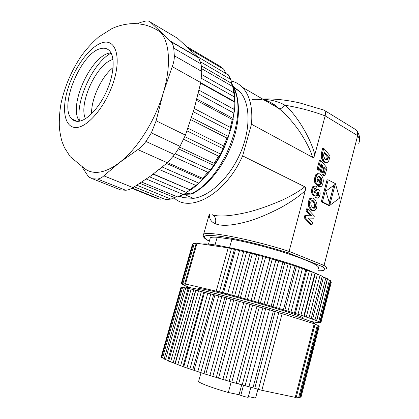 <?xml version="1.0" encoding="UTF-8"?>
<svg xmlns="http://www.w3.org/2000/svg" width="419" height="419" viewBox="0 0 419 419"><rect width="100%" height="100%" fill="white"/><g stroke="black" fill="none" stroke-linecap="round" stroke-linejoin="round"><path stroke-width="0.63" d="M262.933 99.219C271.716 99.769 279.101 101.78 285.082 105.253C298.93 107.521 312.286 111.061 325.149 115.88L357.653 135.636L324.039 265.442L322.368 266.604L287.822 252.783C264.431 245.33 235.771 238.442 219.525 236.237C203.404 234.347 200.01 235.986 209.338 241.145M318.492 268.411C320.252 266.295 311.563 261.885 292.42 255.187C273.911 248.896 248.949 242.35 231.885 239.265L229.57 247.629M215.02 244.995L217.189 237.254L231.885 239.265M217.189 237.254C213.507 237.018 211.207 237.201 210.286 237.793L209.956 238.95M173.964 197.81L174.456 198.218C190.556 213.271 225.998 193.725 242.638 155.889L304.765 186.769C305.634 187.094 305.797 188.398 305.252 190.671L289.1 251.379L287.822 252.783M305.252 190.671C299.14 196.286 291.032 201.921 280.929 207.573C268.16 214.188 257.072 218.823 247.66 221.483C232.063 225.715 221.274 226.443 215.293 223.673C211.15 222.054 209.175 218.823 209.369 213.968L203.629 234.284C206.478 230.628 251.866 239.322 289.1 251.379L324.039 265.442C326.417 267.065 327.139 268.239 326.202 268.967M304.765 186.769C299.7 190.97 292.006 195.505 281.678 200.376C267.94 206.253 256.014 210.343 245.901 212.658C229.24 216.33 217.943 216.979 211.998 214.601C215.382 216.424 216.476 219.451 215.293 223.673M323.19 109.799L324.662 110.522C325.589 111.684 325.752 113.47 325.149 115.88L314.779 154.857C314.14 157.052 313.412 157.874 312.605 157.334L251.484 124.218L242.638 155.889M323.751 148.316L322.62 148.331L321.122 154.464L321.399 157.895L322.651 160.55L324.987 162.441L327.558 162.368L328.774 160.849L330.141 155.931L323.751 148.316L322.337 153.862L322.311 156.952L323.777 160.556L325.448 162.137L326.736 162.562M318.152 176.221L320.121 178.185L320.875 180.437L320.514 183.286L319.341 184.35M319.975 184.376L318.849 184.329L318.445 186.56L320.326 186.743L321.635 186.24L322.635 184.716L323.348 181.045L323.018 178.583L322.08 176.341L320.928 174.833L319.273 173.754L317.502 174.063L316.471 175.577L315.716 178.635L315.68 182.197L318.482 185.366L319.791 180.4L318.707 179.164L317.958 181.998L316.984 180.903L317.167 178.237L318.204 176.174L319.137 176.174L320.278 176.98L321.609 178.95L322.033 181.254L321.404 183.779L319.975 184.376L319.566 186.607L320.326 186.743M318.351 173.681L317.225 173.655L315.821 174.639L314.941 176.766L314.475 180.495L314.554 182.155L317.356 185.318L318.482 185.366M318.707 179.164L317.581 179.128L317.083 181.013M323.636 168.113L324.227 168.799L322.672 174.692L323.746 175.922L324.872 175.954L327.019 167.799L320.582 160.283L318.288 168.946L319.378 170.203L321.085 163.756L322.824 165.866L321.31 171.591L322.389 172.832L323.897 167.118L325.354 168.82L323.798 174.718L324.872 175.954M320.582 160.283L319.456 160.278L317.162 168.925L318.251 170.182L319.378 170.203M320.813 164.782L321.692 165.851L320.184 171.565L321.263 172.806L322.389 172.832M315.041 185.952L313.061 186.319L311.961 188.173L311.354 191.651L312.249 194.542L313.323 195.327L314.931 195.416L315.785 194.887L317.911 192.117L318.513 192.096L318.943 192.876L318.801 194.374L318.147 195.642L317.209 195.678L316.696 197.92L317.979 198.124L319.11 197.229L320.2 193.966L319.859 190.985L318.251 189.503L317.057 190.006L315.015 192.703L314.145 192.525L313.831 191.3L314.297 189.215L314.915 188.403L315.916 188.676L316.418 186.445L315.041 185.952L314.182 186.366L313.407 187.461L312.537 190.462L312.93 193.835L314.444 195.39M317.66 192.363L317.681 194.316L316.858 195.663M317.209 195.678L316.088 195.615L315.575 197.852L317.351 198.161M318.251 189.503L316.209 189.707L315.266 190.797L316.392 190.849M315.224 192.489L314.098 192.436L315.266 190.797M314.706 188.581L315.916 188.676M312.354 197.936L310.709 197.941L309.238 199.187L308.295 202.126L308.258 204.551L308.819 206.855L310.579 209.631L312.197 210.647L314.957 210.495L316.23 208.929L316.984 205.671L316.696 202.801L315.098 199.638L313.365 198.161L311.825 198.009L310.359 199.261L309.411 202.199L309.379 204.629L309.934 206.939L311.699 209.715L313.318 210.736M307.708 208.919L306.593 208.835L306.022 210.993L310.484 215.775L304.796 215.617L304.22 217.786L310.877 224.799L311.993 224.914L312.553 222.772L308.148 218.074L313.758 218.194L314.323 216.042L307.708 208.919L307.137 211.082L311.6 215.869L305.912 215.717L305.336 217.885L311.993 224.914M328.182 179.866L327.056 179.83L321.279 201.832L328.559 205.378L329.68 205.457L339.631 198.098L335.373 183.627L328.182 179.866L322.405 201.906L329.68 205.457M251.484 124.218C252.887 107.51 249.829 95.181 242.308 87.236C239.176 84.067 235.536 81.993 231.398 81.014M233.64 87L239.265 91.101C250.185 101.911 251.196 127.926 240.558 152.657C229.984 177.41 209.767 196.349 193.478 198.355L183.281 197.606L180.008 196.26M252.526 99.413C263.41 98.643 272.114 101.623 278.63 108.343L279.012 108.657C285.36 113.696 291.97 120.955 298.836 130.44C305.933 141.062 310.521 150.028 312.605 157.334M263.745 99.696C266.652 100.481 268.595 101.225 269.569 101.927C271.543 102.922 274.565 105.059 278.63 108.343L242.308 87.236M358.674 143.293C359.963 141.135 359.622 138.584 357.653 135.636L357.339 131.425L356.239 129.932L354.584 128.916M279.012 108.657C280.562 108.987 282.584 107.851 285.082 105.253C295.432 113.533 310.793 137.652 314.779 154.857M183.281 197.606L180.029 196.249M193.478 198.355L183.962 194.364M185.79 193.096L191.792 194.086L184.13 194.306M229.329 133.383L228.292 136.851M227.302 139.826C222.143 154.145 214.921 166.301 205.64 176.289M202.56 179.384L201.366 180.489M232.011 84.947L232.98 86.696M233.556 87.88C248.786 115.707 222.018 180.563 191.038 193.772M231.492 83.439C240.831 96.229 240.857 122.207 230.817 146.629C225.48 159.597 218.55 170.685 210.039 179.903C204.048 186.277 197.967 191.006 191.792 194.086M220.693 66.658L187.026 46.75M189.681 49.201L224.034 69.46L225.563 73.11M228.544 75.095L197.454 56.623M200.633 61.907L230.408 79.249L231.094 80.066L231.403 83.25L201.34 65.867M232.43 86.377L231.403 83.25M234.588 94.207L233.362 87.047L232.739 86.555L201.639 68.664M201.827 74.624L233.807 92.803L234.619 94.526L234.289 96.847L201.487 78.358M200.722 82.716L234.52 101.581L234.289 96.847M234.52 101.581L234.991 102.116L234.247 101.896L200.628 83.145M199.046 90.19L233.833 109.265L234.441 111.459L233.87 113.109L198.203 93.715M196.867 99.01L233.064 118.436L233.87 113.109M233.064 118.436L233.257 119.237L232.283 119.504L196.511 100.371M81.899 166.746L87.44 175.179L89.252 177.216L92.52 178.777L97.402 179.007C99.544 178.876 101.691 177.818 103.849 175.839L119.436 162.603L137.851 149.599C140.842 147.635 143.523 144.916 145.906 141.444L174.576 154.637L179.981 146.367L185.444 135.133L194.259 108.537L230.377 127.46L230.733 129.696L230.083 130.864L193.311 111.753M191.52 117.561L228.287 136.379L230.083 130.864M228.287 136.379L228.24 137.317L226.915 138.066L190.834 119.698M187.948 128.23L223.641 145.99L223.84 147.938L223.175 148.745L187 130.88M184.842 136.678L220.514 154.019L223.175 148.745M220.514 154.019L220.253 155.04L218.524 156.13L183.705 139.328M179.547 147.079L214.151 163.389L214.334 164.85L213.674 165.358L178.447 148.845M175.194 153.752L210.369 169.978L213.674 165.358M210.369 169.978L209.888 171.072L207.798 172.277L173.236 156.47M167.584 162.624L202.676 178.326L202.995 179.222L202.361 179.432L166.584 163.478M162.284 167.061L198.674 183.066L202.361 179.432M198.674 183.066L197.925 184.229L195.605 185.308L159.278 169.48M153.38 174L190.697 190.111L153.139 174.173M149.499 176.818L186.35 192.405L190.126 189.985M186.35 192.405L185.235 193.63L182.904 194.364L146.336 179.044M141.763 182.124L177.52 196.909L178.326 196.951L183.847 194.395M139.915 183.333L174.304 197.485L177.017 196.7M174.304 197.485L172.628 198.716L170.627 198.983L136.94 185.24M131.859 188.335L155.376 197.794L159.581 199.088L132.294 188.094M162.912 198.454L160.786 199.198L159.581 199.088M134.321 186.874L165.683 199.575L170.627 198.983M193.541 54.659L193.714 54.973M179.981 146.367L151.369 132.854L156.119 120.813L163.227 93.076L172.235 66.647C173.712 62.756 174.409 59.126 174.33 55.753L201.827 71.481L201.073 63.981L198.69 57.89L177.604 38.323L150.578 22.27C149.421 21.107 147.771 20.714 145.618 21.086L140.386 22.464L137.579 23.736M201.073 63.981L173.749 48.127C173.382 45.425 172.434 43.257 170.91 41.612L150.578 22.27M201.827 71.481L200.753 82.569L194.259 108.537M160.587 32.253C155.795 28.885 150.646 26.46 145.147 24.972C136.851 23.255 134.295 23.574 130.1 23.752C123.259 24.454 117.126 26.119 111.711 28.743L98.538 37.055C91.635 43.251 85.885 49.573 81.27 56.02C71.534 70.56 64.804 86.293 61.074 103.221C59.618 111.292 59.053 119.609 59.388 128.172C60.341 134.997 61.347 139.805 62.4 142.601L64.536 147.745L70.198 156.669L83.507 167.652C86.764 170.606 90.713 172.178 95.343 172.371C102.514 172.602 110.543 169.349 119.436 162.603C136.913 149.379 155.04 121.086 163.227 93.076C171.298 66.322 169.768 42.387 160.587 32.253L159.241 30.844M173.749 48.127L174.33 55.753M174.576 154.637L167.38 162.802L150.772 175.907L133.08 187.633C130.335 189.294 127.863 190.163 125.663 190.242L120.635 189.907L118.195 188.938M151.369 132.854L145.906 141.444M75.472 120.604L75.394 121.07M71.9 119.001C58.335 107.254 81.207 51.919 101.131 48.494C104.609 47.714 107.447 48.52 109.647 50.924C115.23 57.042 114.083 74.477 106.594 91.211C99.151 107.966 86.864 120.772 78.395 121.327C75.792 121.51 73.624 120.735 71.9 119.001L77.122 121.342M79.233 121.227L77.903 118.561C70.235 101.147 91.845 55.921 109.584 53.024L110.967 52.804M79.547 121.17C75.294 101.283 93.081 62.583 111.119 53.093M112.983 59.451C96.705 63.52 78.264 103.551 85.434 118.745M113.088 67.59C101.429 76.693 91.106 99.01 91.583 113.816M321.593 152.212L322.719 152.207M325.306 162.52L326.432 162.53M324.987 162.441L326.113 162.452M324.657 162.31L325.788 162.321M324.322 162.132L325.448 162.137M323.971 161.896L325.102 161.902M323.264 161.278L324.395 161.284M322.651 160.55L323.777 160.556M322.132 159.712L323.264 159.718M321.713 158.811L322.845 158.817M321.399 157.895L322.525 157.895M321.179 156.952L322.311 156.952M321.085 156.193L322.216 156.193M321.069 155.36L322.195 155.36M321.122 154.464L322.248 154.464M321.211 153.867L322.337 153.862M321.368 153.113L322.494 153.108M324.73 158.66L323.526 155.711L324.186 151.814L328.501 156.931L327.841 159.267L327.255 160.011L326.212 159.958L324.73 158.66M323.918 152.841L327.37 156.931L326.202 159.953M327.37 156.931L328.501 156.931M327.03 158.235L328.156 158.241M326.862 158.827L327.988 158.827M326.71 159.267L327.841 159.267M326.579 159.555L327.705 159.56M326.375 159.822L327.506 159.828M326.343 160.011L327.255 160.011M319.158 176.944L320.278 176.98M319.671 177.52L320.792 177.551M318.581 176.462L319.702 176.493M318.314 176.148L319.137 176.174M314.554 182.155L315.68 182.197M314.491 181.359L315.612 181.401M314.475 180.495L315.596 180.531M314.507 179.557L315.627 179.594M314.59 178.599L315.716 178.635M314.737 177.666L315.863 177.703M314.941 176.766L316.067 176.802M315.345 175.545L316.471 175.577M315.821 174.639L316.947 174.665M316.382 174.037L317.502 174.063M318.445 186.56L319.566 186.607M319.655 184.276L320.781 184.318M319.99 184.067L321.116 184.109M320.278 183.737L321.404 183.779M320.514 183.286L321.64 183.328M320.708 182.715L321.829 182.757M320.854 181.972L321.981 182.014M320.907 181.212L322.033 181.254M320.875 180.437L321.996 180.474M320.734 179.662L321.86 179.699M320.483 178.913L321.609 178.95M320.121 178.185L321.242 178.222M320.184 171.565L321.31 171.591M321.692 165.851L322.824 165.866M317.162 168.925L318.288 168.946M322.672 174.692L323.798 174.718M324.227 168.799L325.354 168.82M314.884 188.43L315.502 188.456M314.512 192.808L314.795 192.824M314.287 192.667L315.015 192.703M314.418 192.022L315.538 192.08M315.633 190.305L316.759 190.362M315.936 189.954L317.057 190.006M316.209 189.707L317.33 189.765M316.497 189.54L317.623 189.598M316.806 189.451L317.927 189.508M315.575 197.852L316.696 197.92M317.445 195.757L317.864 195.783M317.026 195.579L318.147 195.642M317.277 195.301L318.398 195.364M317.492 194.882L318.613 194.945M317.681 194.316L318.801 194.374M317.806 193.73L318.927 193.788M317.853 193.227L318.974 193.29M317.822 192.819L318.943 192.876M317.728 192.483L318.849 192.541M317.791 192.237L318.707 192.284M318 192.07L318.513 192.096M312.82 195.086L313.941 195.149M312.249 194.542L313.37 194.599M311.809 193.777L312.93 193.835M311.5 192.792L312.621 192.855M311.354 191.651L312.474 191.708M311.417 190.409L312.537 190.462M311.684 189.063L312.804 189.116M311.961 188.173L313.082 188.22M312.286 187.413L313.407 187.461M312.658 186.79L313.779 186.837M313.061 186.319L314.182 186.366M313.48 186.02L314.601 186.073M311.307 210.223L312.427 210.312M310.579 209.631L311.699 209.715M309.913 208.861L311.034 208.95M309.311 207.918L310.432 208.002M308.819 206.855L309.934 206.939M308.468 205.734L309.583 205.813M308.258 204.551L309.379 204.629M308.201 203.335L309.322 203.409M308.295 202.126L309.411 202.199M308.536 200.916L309.657 200.989M308.85 199.963L309.971 200.036M309.238 199.187L310.359 199.261M309.693 198.596L310.814 198.664M310.196 198.182L311.317 198.25M310.709 197.941L311.825 198.009M314.659 202.22L315.648 205.567L314.931 207.84L314.061 208.327L313.009 207.992L311.202 205.645L310.72 202.728L311.081 201.408L311.83 200.575L313.26 200.717L314.659 202.22L313.538 202.141L314.077 203.199L315.198 203.273M314.077 203.199L314.365 206.609L313.286 208.128M311.935 200.544L313.538 202.141M314.433 204.346L315.554 204.425M314.528 205.483L315.648 205.567M314.365 206.609L315.481 206.693M314.13 207.264L315.25 207.342M313.81 207.756L314.931 207.84M313.407 208.091L314.522 208.175M312.255 200.444L312.773 200.476M312.145 200.643L313.26 200.717M312.893 201.293L314.014 201.366M306.022 210.993L307.137 211.082M304.22 217.786L305.336 217.885M304.796 215.617L305.912 215.717M310.484 215.775L311.6 215.869M321.279 201.832L322.405 201.906M329.884 204.682L325.814 191.122L335.184 184.36L329.884 204.682M333.781 185.376L329.271 202.649M319.299 274.953L308.295 270.135C278.577 258.261 213.077 242.261 202.958 244.026M330.209 281.505L331.329 282.118L320.907 322.709M327.223 279.258L330.423 280.672L319.817 321.918M322.127 276.467L327.375 278.666L316.586 320.535M196.239 243.167L228.214 247.87L256.7 254.768L278.687 260.917L294.992 265.986L312.197 272.015L322.211 276.142L311.228 318.592M193.306 243.523L196.087 243.711M192.421 244.455L193.054 244.408M310.84 321.389L316.958 322.572L316.115 322.185L316.953 322.284L319.906 322.934L318.665 322.279L320.902 322.73L318.293 321.677L319.812 321.939L315.748 320.472L316.581 320.561L304.152 316.329L315.292 273.497M190.462 287.738L182.501 284.674L183.48 284.674L181.228 283.846L183.328 284.129M231.44 248.629L219.462 291.902L185.46 283.998L184.7 283.862L185.324 284.26L181.935 283.563L183.286 284.271M219.462 291.902L222.431 292.75L234.383 249.478M243.696 251.473L231.723 295.117L222.431 292.75M231.723 295.117L234.598 295.961L246.54 252.353M252.379 253.642L240.433 297.464L234.598 295.961M240.433 297.464L247.43 299.459L259.319 255.642M265.594 257.166L253.72 301.135L247.43 299.459M253.72 301.135L260.429 303.105L272.224 259.214M278.687 260.917L266.924 304.891L260.429 303.105M266.924 304.891L273.073 306.755L284.737 262.933M291.132 264.74L279.515 308.578L273.073 306.755M279.515 308.578L284.857 310.264L296.369 266.652M302.439 268.49L290.996 312.05L284.857 310.264M290.996 312.05L295.343 313.496L306.677 270.213M312.197 272.015L300.942 315.177L295.343 313.496M300.942 315.177L304.152 316.329M301.062 317.932C306.095 318.576 302.094 316.764 289.068 312.495C274.115 307.661 248.362 300.271 228.324 295.086C207.421 289.749 197.464 287.685 198.459 288.895M182.873 283.747L194.29 243.523M223.489 293.028L235.441 249.719M227.59 294.023L239.568 250.483M238.17 296.924L250.101 253.244M251.101 300.481L262.97 256.627M264.054 304.142L275.817 260.257M276.503 307.766L288.131 263.991M287.963 311.207L299.428 267.678M298.009 314.339L309.29 271.177M306.294 317.047L317.382 274.356M312.569 319.241L323.458 277.116M316.691 320.875L327.386 279.368M250.855 387.339L248.221 397.238C247.241 397.374 244.764 396.751 240.789 395.374L239.06 394.703L228.329 392.524C219.069 389.859 211.406 387.339 205.341 384.956C201.314 383.348 199.067 382.196 198.596 381.494L198.721 381.039M248.394 396.594L255.595 398.05L255.69 397.683M239.06 394.703L241.721 384.778M231.199 381.903L228.329 392.524M257.921 389.256L255.595 398.05M161.315 356.548L161.865 356.868M161.692 357.486L164.258 358.544M164.128 359.01L167.757 360.403L188.084 288.502L189.105 288.701M168.726 360.848L167.757 360.403M168.653 361.099L173.183 362.754L193.751 289.697L226.779 297.899L269.459 309.761L315.114 324.044L296.165 397.547L261.854 390.33L252.966 387.821L273.403 310.992M252.966 387.821L231.796 382.107L205.766 374.261L183.716 366.908L173.183 362.754M296.285 397.071L299.575 397.662L318.178 325.333L315.057 324.28M299.726 397.076L300.994 397.228L319.278 326.061L318.105 325.626M189.142 288.576L193.751 289.697M184.355 287.628L188.084 288.502M181.626 287.272L184.292 287.858M180.929 287.492L181.537 287.581M254.752 388.287L275.152 311.506M242.192 384.909L262.828 307.934M238.647 383.919L259.34 306.933M229.198 381.227L250.012 304.309M225.632 380.185L246.482 303.325M216.298 377.393L237.222 300.779M212.847 376.335L233.786 299.847M204.001 373.559L224.961 297.485M200.795 372.533L221.751 296.642M192.771 369.877L213.69 294.547M189.933 368.914L210.83 293.819M183.014 366.484L203.823 292.069M180.636 365.619L201.403 291.483M175.032 363.493L195.663 290.126M314.397 323.447C317.01 323.201 302.047 317.958 276.194 310.306C250.405 302.675 218.283 294.018 201.047 290.011C192.698 288.073 187.838 287.151 186.455 287.245L186.329 287.696M277.022 107.034L276.262 106.965M109.574 54.025L110.647 52.841M231.408 83.213L232.451 86.393M233.839 92.824L234.546 101.608M233.907 113.036L233.084 118.488M230.136 130.791L228.292 136.453M223.233 148.687L220.499 154.103M213.732 165.322L210.343 170.062M202.403 179.421L198.643 183.134M190.158 189.996L186.319 192.447M177.043 196.71L174.283 197.506M317.895 270.716C325.17 271.025 326.663 269.658 322.368 266.604M203.115 235.221L203.629 234.284C202.325 236.468 204.226 238.757 209.338 241.155M220.514 66.532L224.034 69.46M227.999 74.54L230.408 79.249M232.739 86.555L233.807 92.803M234.247 101.896L233.833 109.265M232.283 119.504L230.377 127.46M226.915 138.066L223.641 145.99M218.524 156.13L214.151 163.389M207.798 172.277L202.676 178.326M195.605 185.308L190.147 189.728M182.904 194.364L177.52 196.909M198.271 57.429L170.344 41.062M172.235 66.647L200.753 82.569M185.444 135.133L156.119 120.813M137.851 149.599L167.38 162.802M133.08 187.633L103.849 175.839M125.663 190.242L97.402 179.007M92.52 178.777L120.635 189.907M76.473 127.486C64.521 128.24 61.221 109.563 68.103 88.074C74.833 66.6 90.556 45.551 103.001 42.518C115.539 39.124 121.353 56.743 113.853 80.883C106.536 105.007 88.299 127.098 76.473 127.486M193.007 244.397L181.773 283.941M185.46 283.998L197.04 243.125M216.235 291.053L228.214 247.87M256.7 254.768L244.769 298.653M269.93 258.382L258.088 302.366M282.867 262.168L271.151 306.116M294.992 265.986L283.427 309.746M305.833 269.679L294.447 313.119M315.004 273.104L303.812 316.109M320.074 275.194L309.018 317.848M325.851 277.917L314.999 319.985M329.413 280.112L318.754 321.53M330.732 281.72L320.263 322.457M319.655 322.494L319.587 322.771M240.789 395.374L243.481 385.323M298.653 397.579L317.33 325.003M300.287 397.191L318.639 325.799M295.212 397.469L314.245 323.704M261.854 390.33L282.17 313.475M258.455 389.424L278.834 312.506M248.881 386.894L269.459 309.761M245.063 385.831L265.698 308.688M236.222 383.369L256.999 306.205M231.796 382.107L252.631 304.974M222.892 379.504L243.816 302.523M218.524 378.2L239.479 301.329M209.909 375.56L230.911 299.004M205.766 374.261L226.779 297.899M197.778 371.69L218.781 295.793M194.023 370.448L215.01 294.814M186.953 368.044L207.876 292.996M183.716 366.908L204.603 292.179M177.797 364.75L198.575 290.718M175.184 363.76L195.898 290.084L175.189 363.771M170.591 361.922L191.153 289.01M165.489 359.633L185.79 287.916M162.567 357.931L182.569 287.439M161.813 356.847L181.485 287.57M324.364 110.239L299.302 102.807C293.887 101.66 290.844 101.021 282.909 99.947C275.555 99.083 268.794 98.779 262.624 99.041M357.339 131.425C359.371 134.981 360.068 138.139 359.429 140.889M324.662 110.522L356.239 129.932M239.265 91.101L234.237 88.21M228.365 74.812L231.099 80.066M234.991 102.173L234.509 110.826M233.205 119.509L230.942 128.973M228.056 137.82L224.149 147.273M219.87 155.748L214.68 164.337M209.233 171.916L203.278 178.918M196.935 185.125L190.786 190.048M170.91 199.062L166.589 199.544M198.69 57.89L170.91 41.612M77.903 118.561L78.248 119.394M182.501 284.674L182.584 284.37M181.228 283.846L192.436 244.392M181.935 283.563L193.327 243.46M184.7 283.862L196.26 243.093M319.912 322.913L320.001 322.567M201.047 372.611L198.596 381.494M168.637 361.152L189.147 288.55M164.117 359.057L184.365 287.602M161.676 357.533L181.631 287.251M161.299 356.59L180.935 287.465M186.235 288.026L186.455 287.245M208.484 244.193L210.286 237.793M198.59 288.518L198.344 289.388"/></g></svg>
